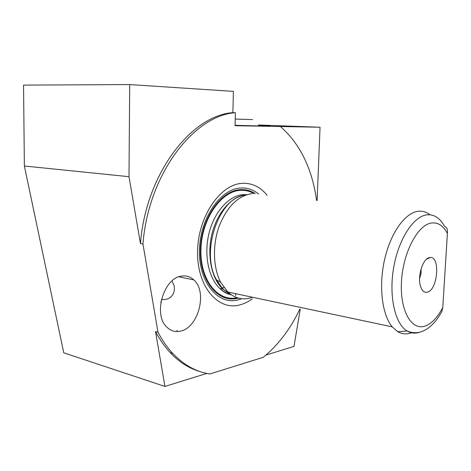 <?xml version="1.0" encoding="UTF-8"?>
<svg xmlns="http://www.w3.org/2000/svg" width="471" height="471" viewBox="0 0 471 471"><rect width="100%" height="100%" fill="white"/><g stroke="black" fill="none" stroke-linecap="round" stroke-linejoin="round"><path stroke-width="0.71" d="M235.082 125.31L263.713 126.057L270.383 126.022L258.797 125.51M161.494 299.32L165.038 299.603L168.341 298.649C173.098 296.094 175.041 291.808 174.158 285.797L172.003 280.946M235.836 297.966L235.818 297.23M235.718 295.629L235.447 293.639M181.512 276.106C163.808 277.843 152.963 314.363 166.675 326.962C170.655 330.936 175.289 332.314 180.587 331.095C198.597 327.598 207.711 291.732 193.805 279.886C190.302 276.63 186.204 275.37 181.512 276.106M427.368 292.191C424.065 292.915 421.698 290.654 420.267 285.397C417.506 275.305 423.129 258.438 429.428 257.596L430.235 257.496C440.556 256.436 437.718 290.024 427.368 292.191M442.787 307.422L441.863 311.49C436.423 321.552 429.952 328.157 422.44 331.301C417.459 333.268 412.366 333.174 407.162 331.019C395.104 324.072 388.716 296.506 393.603 267.981C398.384 239.439 413.273 216.501 426.708 214.87C433.95 214.105 439.873 217.885 444.477 226.198L446.078 227.387C447.15 227.911 447.591 229.948 447.397 233.504C443.335 225.721 438.03 222.224 431.489 223.007C417.753 224.708 402.946 252.656 401.469 281.799C399.791 310.978 411.701 331.166 425.354 325.967C431.878 323.477 437.689 317.295 442.787 307.422L447.397 233.504M411.136 332.879C406.455 334.516 402.004 334.122 397.777 331.702L392.249 326.868C382.058 314.816 378.525 286.15 384.613 259.492C390.647 232.798 405.078 212.845 418.083 211.296C422.428 210.767 426.402 211.932 430.011 214.782M252.609 297.278L249.224 298.284C241.423 299.962 234.299 297.878 227.864 292.032L220.658 282.247C213.057 267.675 212.368 244.896 219.192 226.115C227.234 206.357 238.244 195.53 252.226 193.628M252.179 298.914C248.005 301.97 243.666 304.019 239.162 305.078C217.602 310.619 196.801 286.038 197.585 251.161C198.061 216.319 220.463 184.037 242.441 183.313C252.097 182.96 260.298 186.922 267.051 195.206M129.702 84.574L128.995 176.69L24.368 166.004L23.55 85.104L129.702 84.574L233.41 91.368L232.88 112.651L235.4 112.71L235.07 125.71L320.045 127.235L258.391 124.986M232.88 112.651C191.32 115.295 145.692 174.082 140.458 243.589L142.966 244.037C148.235 174.329 193.881 115.366 235.4 112.71M128.995 176.69L140.458 243.589M24.368 166.004L63.768 352.826L164.932 386.426L206.851 373.421M157.997 332.249L155.536 331.578C159.834 339.738 164.756 346.786 170.302 352.702L172.745 353.421C167.205 347.492 162.289 340.433 157.997 332.249L142.966 244.037M172.745 353.421C183.949 365.125 196.33 371.972 209.883 373.962L263.224 357.306C278.149 345.131 290.354 329.064 299.85 309.1M316.63 200.487C312.09 168.447 300.027 143.802 280.439 126.552M265.897 355.105L293.986 346.391L300.262 309.188M317.124 200.54L320.045 127.235M155.536 331.578L164.932 386.426M170.302 352.702C179.48 362.346 189.56 368.693 200.54 371.743M421.121 268.8L420.997 273.757L419.59 278.508M160.864 302.453L161.812 299.256M224.072 291.684L224.331 292.061M177.114 331.543L177.137 330.183M235.241 119.051L252.574 119.581L235.241 119.063M420.22 332.031L419.832 332.173C415.381 333.745 411.159 333.362 407.162 331.019L397.777 331.702M241.853 298.738L237.62 300.033C217.72 304.973 198.715 282.253 199.457 250.342C199.898 218.467 220.346 188.842 240.604 188.011C247.269 187.646 253.292 189.666 258.661 194.07M238.444 298.114L237.39 298.367C218.061 303.106 199.675 281.028 200.399 250.119C200.834 219.239 220.622 190.514 240.281 189.654C245.662 189.324 250.649 190.637 255.235 193.599M230.802 294.457C226.857 293.545 223.219 291.555 219.886 288.488C208.47 278.02 203.643 254.493 209.083 233.01C214.464 211.497 229.089 195.606 243.136 194.641L246.845 194.67M237.16 297.725C218.114 302.176 200.14 280.269 200.929 249.848C201.435 219.457 220.905 191.244 240.263 190.372C245.12 190.06 249.665 191.126 253.898 193.557M229.866 293.757C224.484 291.137 220.039 286.515 216.519 279.898C199.916 251.443 219.639 196.142 245.738 195.041M229.983 293.851L222.854 289.106C211.491 278.655 206.669 255.17 212.044 233.663C217.367 212.133 231.879 196.119 245.886 194.988M221.747 287.916L223.884 287.487M220.658 282.247L216.519 279.898L222.854 289.106L219.886 288.488C223.266 291.879 227.057 293.975 231.255 294.775M227.864 292.032L392.249 326.868M426.496 259.227L430.235 257.496M178.88 276.801L193.805 279.886"/></g></svg>
